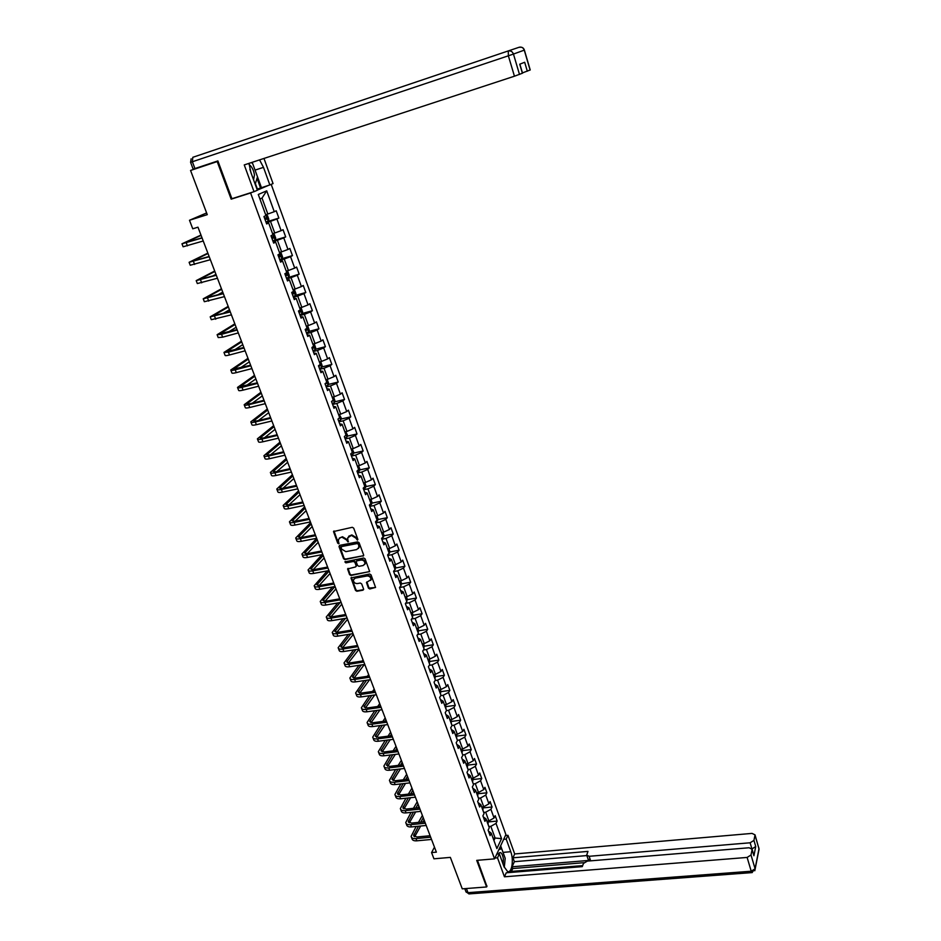 <?xml version="1.0" encoding="UTF-8"?>
<svg xmlns="http://www.w3.org/2000/svg" width="941" height="941" viewBox="0 0 941 941"><rect width="100%" height="100%" fill="white"/><g stroke="black" fill="none" stroke-linecap="round" stroke-linejoin="round"><path stroke-width="1.41" d="M357.38 540.134L357.815 539.264L353.698 528.148L352.287 527.301L333.502 531.547L337.713 543.157L338.689 543.745L338.407 539.605L340.536 537.523L342.042 537.229L346.5 539.922L348.005 541.945L347.723 537.817L351.393 535.394L355.874 538.099L357.38 540.134M348.629 536.276L351.84 534.911L356.31 537.617L357.862 539.64M368.425 588.137L369.813 588.984L375.553 587.407L371.025 574.833L369.637 573.998L350.958 577.915L355.522 590.43L356.898 591.266L362.967 590.195L363.579 588.995L361.662 583.879L360.285 583.044L357.262 583.585C354.792 583.514 353.51 582.279 353.44 579.879L355.228 578.139L367.084 575.986C369.554 576.045 370.836 577.268 370.942 579.656L366.461 582.479L368.425 588.137L375.541 587.49M218.018 161.299L190.553 170.462L207.267 214.654L189.494 220.265L192.764 228.804L197.963 227.181L436.377 852.146L431.566 852.581L433.954 858.815L450.363 857.38L462.266 888.845L486.603 886.963L487.026 886.046M217.206 161.593L231.168 199.174L250.588 192.987L494.554 858.851L476.722 860.368L486.603 886.963M363.026 556.19L363.649 554.967L359.109 542.722L357.709 541.875L339.619 545.368L339.007 546.603L343.583 558.754L344.971 559.589L363.685 555.625M365.096 558.848L369.66 571.528L350.958 575.492L349.582 574.657L347.582 568.94L355.533 566.952L356.157 565.741L354.863 562.295L353.475 561.459L345.888 562.871L344.876 561.895L363.697 558.001L365.096 558.848M190.553 170.462L206.055 164.863M271.196 184.365L505.893 834.573L494.554 858.851M250.588 192.987L252.67 192.105M257.328 190.129L268.514 185.365M488.438 821.916L497.142 821.07L495.189 815.671L494.06 817.988L490.908 809.295L492.049 806.99L490.073 801.544L488.932 803.837L485.756 795.074L486.909 792.804L484.921 787.323L483.756 789.581L480.557 780.759L481.733 778.513L479.734 772.984L478.546 775.219L475.323 766.315L476.522 764.104L474.511 758.528L473.299 760.74L470.053 751.777L471.265 749.589L469.241 743.978L468.018 746.154L464.736 737.121L465.971 734.956L463.925 729.299L462.69 731.451L459.384 722.347L460.643 720.218L458.573 714.525L457.314 716.642L453.985 707.467L455.256 705.362L453.186 699.622L451.903 701.704L448.551 692.458L449.845 690.4L447.74 684.601L446.446 686.659L443.07 677.344L444.375 675.309L442.27 669.474L440.953 671.498L437.541 662.111L438.871 660.1L436.742 654.218L435.412 656.218L431.978 646.749L433.33 644.773L431.178 638.845L429.825 640.809L426.367 631.27L427.732 629.329L425.567 623.354L424.191 625.283L420.709 615.661L422.097 613.755L419.921 607.733L418.522 609.627L415.005 599.935L416.416 598.064L414.216 591.995L412.805 593.853L409.264 584.079L410.688 582.244L408.476 576.127L407.041 577.95L403.466 568.105L404.912 566.294L402.689 560.13L401.231 561.918L397.62 551.991L399.102 550.226L396.843 544.004L395.361 545.756L391.738 535.747L393.232 534.018L390.962 527.748L389.456 529.465L385.798 519.373L387.316 517.679L385.034 511.363L383.505 513.033L379.811 502.859L381.352 501.212L379.047 494.837L377.506 496.472L373.777 486.215L375.341 484.603L373.024 478.181L371.448 479.781L367.696 469.43L369.284 467.853L366.943 461.384L365.343 462.937L361.556 452.503L363.167 450.974L360.803 444.446L359.191 445.963L355.38 435.448L357.004 433.954L354.628 427.367L352.981 428.849L349.135 418.239L350.793 416.792L348.393 410.147L346.723 411.582L342.853 400.89L344.535 399.478L342.112 392.785L340.419 394.173L336.502 383.387L338.207 382.022L335.772 375.271L334.055 376.623L330.103 365.743L331.844 364.426L329.374 357.615L327.633 358.921L323.657 347.947L325.41 346.676L322.928 339.807L321.163 341.065L317.152 329.997L318.94 328.774L316.423 321.846L314.635 323.057L310.589 311.906L312.4 310.718L309.871 303.731L308.048 304.896L303.967 293.639L305.801 292.51L303.261 285.464L301.402 286.582L297.297 275.231L299.156 274.137L296.58 267.032L294.709 268.103L290.557 256.646L292.451 255.611L289.852 248.448L287.958 249.459L283.77 237.908L285.688 236.92L283.065 229.698L281.136 230.663L276.913 219.006L278.865 218.077L276.219 210.784L274.266 211.701L266.703 190.835L258.281 194.481L265.974 215.583L263.951 216.524L266.668 223.946L268.667 222.982L266.421 223.288M497.142 821.07L496.025 823.399L501.553 838.654L496.872 848.594L491.273 833.22L490.108 835.62L488.12 830.15L489.273 827.762L486.085 818.999L484.909 821.364L482.898 815.859L484.074 813.506L480.851 804.673L479.663 807.013L477.64 801.461L478.828 799.132L475.581 790.228L474.382 792.545L472.335 786.947L473.546 784.653L470.277 775.678L469.053 777.96L466.995 772.326L468.23 770.056L464.925 761.022L463.678 763.269L461.608 757.587L462.866 755.341L459.537 746.237L458.267 748.46L456.185 742.731L457.455 740.52L454.103 731.345L452.821 733.533L450.715 727.758L452.009 725.582L448.634 716.324L447.328 718.489L445.199 712.666L446.516 710.526L443.105 701.198L441.788 703.327L439.647 697.457L440.976 695.34L437.541 685.942L436.201 688.036L434.048 682.131L435.401 680.049L431.943 670.568L430.578 672.639L428.402 666.675L429.766 664.628L426.285 655.077L424.897 657.1L422.709 651.101L424.097 649.09L420.592 639.457L419.18 641.456L416.969 635.398L418.392 633.422L414.852 623.718L413.417 625.671L411.193 619.566L412.629 617.625L409.053 607.839L407.606 609.768L405.359 603.616L406.818 601.699L403.219 591.842L401.748 593.724L399.478 587.525L400.96 585.643L397.337 575.704L395.843 577.562L393.561 571.305L395.055 569.47L391.397 559.436L389.892 561.259L387.586 554.955L389.103 553.155L385.422 543.039L383.881 544.815L381.564 538.464L383.105 536.699L379.388 526.513L377.823 528.254L375.483 521.843L377.059 520.114L373.306 509.834L371.73 511.539L369.366 505.07L370.954 503.388L367.178 493.025L365.567 494.684L363.191 488.167L364.802 486.532L360.991 476.075L359.368 477.699L356.957 471.123L358.603 469.524L354.757 458.985L353.098 460.561L350.687 453.938L352.346 452.374L348.476 441.752L346.794 443.282L344.347 436.6L346.041 435.083L342.136 424.367L340.43 425.861L337.96 419.121L339.677 417.639L335.737 406.841L334.008 408.288L331.526 401.489L333.149 400.76L333.032 399.431M268.667 222.982L272.972 234.756L270.984 235.756L273.666 243.119L275.642 242.096L279.912 253.776L277.948 254.823L280.606 262.116L282.559 261.045L286.782 272.619L284.852 273.725L287.487 280.947L289.405 279.83L293.592 291.31L291.686 292.451L294.31 299.614L296.203 298.45L300.355 309.824L298.473 311.024L301.073 318.129L302.931 316.905L307.048 328.186L305.202 329.432L307.766 336.466L309.613 335.208L313.682 346.382L311.871 347.676L314.412 354.651L316.223 353.345L320.269 364.426L318.47 365.767L320.999 372.683L322.787 371.33L326.798 382.317L325.021 383.705L327.527 390.562L329.291 389.162L333.267 400.054L331.526 401.489M483.686 812.424L485.697 812.224L488.861 820.928L486.85 821.117M483.251 816.835L486.085 818.999M488.861 820.928L494.06 817.988M485.697 812.224L490.908 809.295M478.499 798.215L480.522 798.003L483.709 806.766L481.698 806.978M478.04 802.555L480.851 804.673M483.709 806.766L488.932 803.837M480.522 798.003L485.756 795.074M473.276 783.888L475.299 783.665L478.51 792.498L476.487 792.71M472.782 788.17L475.581 790.228M478.51 792.498L483.756 789.581M475.299 783.665L480.557 780.759M468.006 769.456L470.041 769.22L473.276 778.125L471.253 778.348M467.477 773.667L470.277 775.678M473.276 778.125L478.546 775.219M470.041 769.22L475.323 766.315M462.701 754.905L464.736 754.658L468.006 763.633L465.971 763.869M462.149 759.058L464.925 761.022M468.006 763.633L473.299 760.74M464.736 754.658L470.053 751.777M457.35 740.249L459.396 739.991L462.69 749.036L460.655 749.283M456.761 744.331L459.537 746.237M462.69 749.036L468.018 746.154M459.396 739.991L464.736 737.121M451.962 725.476L454.009 725.217L457.326 734.321L455.291 734.58M451.339 729.487L454.103 731.345M457.326 734.321L462.69 731.451M454.009 725.217L459.384 722.347M446.469 710.596L448.586 710.314L451.927 719.5L449.88 719.771M445.881 714.537L448.634 716.324M451.927 719.5L457.314 716.642M448.586 710.314L453.985 707.467M440.8 695.622L443.117 695.305L446.481 704.55L444.434 704.833M440.376 699.457L443.105 701.198M446.481 704.55L451.903 701.704M443.117 695.305L448.551 692.458M435.083 680.531L437.6 680.167L441 689.494L438.953 689.788M434.824 684.26L437.541 685.942M441 689.494L446.446 686.659M437.6 680.167L443.07 677.344M429.296 665.334L432.048 664.922L435.471 674.321L433.413 674.615M429.225 668.945L431.943 670.568M435.471 674.321L440.953 671.498M432.048 664.922L437.541 662.111M423.462 650.008L426.449 649.549L429.896 659.018L427.837 659.335M423.591 653.513L426.285 655.077M429.896 659.018L435.412 656.218M426.449 649.549L431.978 646.749M417.557 634.575L420.803 634.058L424.285 643.597L422.215 643.926M417.91 637.951L420.592 639.457M424.285 643.597L429.825 640.809M420.803 634.058L426.367 631.27M411.593 619.013L415.122 618.437L418.627 628.059L416.557 628.4M412.182 622.272L414.852 623.718M418.627 628.059L424.191 625.283M415.122 618.437L420.709 615.661M405.559 603.346L409.382 602.687L412.923 612.391L410.841 612.744M406.394 606.463L409.053 607.839M412.923 612.391L418.522 609.627M409.382 602.687L415.005 599.935M399.49 587.549L403.607 586.819L407.171 596.606L405.089 596.959M400.572 590.525L403.219 591.842M407.171 596.606L412.805 593.853M403.607 586.819L409.264 584.079M393.656 571.575L397.784 570.822L401.372 580.679L399.29 581.056M394.702 574.457L397.337 575.704M401.372 580.679L407.041 577.95M397.784 570.822L403.466 568.105M387.774 555.472L391.903 554.696L395.526 564.635L393.432 565.023M388.786 558.26L391.397 559.436M395.526 564.635L401.231 561.918M391.903 554.696L397.62 551.991M381.846 539.24L385.986 538.44L389.633 548.462L387.539 548.85M382.822 541.922L385.422 543.039M389.633 548.462L395.361 545.756M385.986 538.44L391.738 535.747M375.859 522.867L380.011 522.043L383.693 532.147L381.599 532.559M376.812 525.454L379.388 526.513M383.693 532.147L389.456 529.465M380.011 522.043L385.798 519.373M369.837 506.364L374 505.517L377.706 515.703L375.6 516.127M370.742 508.858L373.306 509.834M377.706 515.703L383.505 513.033M374 505.517L379.811 502.859M363.755 489.732L367.931 488.861L371.671 499.13L369.566 499.565M364.626 492.119L367.178 493.025M371.671 499.13L377.506 496.472M367.931 488.861L373.777 486.215M357.627 472.958L361.803 472.053L365.579 482.415L363.473 482.862M358.462 475.24L360.991 476.075M365.579 482.415L371.448 479.781M361.803 472.053L367.696 469.43M351.452 456.044L355.639 455.115L359.438 465.56L357.321 466.018M352.252 458.22L354.757 458.985M359.438 465.56L365.343 462.937M355.639 455.115L361.556 452.503M345.218 438.988L349.417 438.035L353.251 448.563L351.134 449.033M345.982 441.058L348.476 441.752M353.251 448.563L359.191 445.963M349.417 438.035L355.38 435.448M338.936 421.791L343.147 420.815L347.006 431.425L344.888 431.919M339.654 423.756L342.136 424.367M347.006 431.425L352.981 428.849M343.147 420.815L349.135 418.239M332.608 404.454L336.819 403.442L340.713 414.146L338.584 414.652M333.279 406.3L335.737 406.841M340.713 414.146L346.723 411.582M336.819 403.442L342.853 400.89M326.221 386.963L330.444 385.928L334.373 396.726L332.232 397.243M326.845 388.692L329.291 389.162M334.373 396.726L340.419 394.173M330.444 385.928L336.502 383.387M319.775 369.331L324.01 368.26L327.974 379.152L325.833 379.682M320.363 370.942L322.787 371.33M327.974 379.152L334.055 376.623M324.01 368.26L330.103 365.743M313.271 351.546L317.517 350.44L321.516 361.426L319.375 361.967M313.824 353.04L316.223 353.345M321.516 361.426L327.633 358.921M317.517 350.44L323.657 347.947M306.719 333.608L310.977 332.479L315.012 343.547L312.918 344.1M307.225 334.984L309.613 335.208M315.012 343.547L321.163 341.065M310.977 332.479L317.152 329.997M300.108 315.517L304.366 314.353L308.436 325.527L306.319 326.174M300.579 316.764L302.931 316.905M308.436 325.527L314.635 323.057M304.366 314.353L310.589 311.906M293.451 297.262L297.709 296.074L301.814 307.342L299.661 307.93M293.863 298.391L296.203 298.45M301.814 307.342L308.048 304.896M297.709 296.074L303.967 293.639M286.723 278.854L291.004 277.642L295.133 289.005L292.98 289.605M287.087 279.865L289.405 279.83M295.133 289.005L301.402 286.582M291.004 277.642L297.297 275.231M279.936 260.292L284.229 259.034L288.405 270.502L286.24 271.126M280.265 261.175L282.559 261.045M288.405 270.502L294.709 268.103M284.229 259.034L290.557 256.646M273.102 241.566L277.395 240.273L281.606 251.847L279.43 252.482M273.372 242.308L275.642 242.096M281.606 251.847L287.958 249.459M277.395 240.273L283.77 237.908M266.197 222.676L270.502 221.347L274.748 233.015L272.572 233.674M274.748 233.015L281.136 230.663M270.502 221.347L276.913 219.006M266.703 190.835L262.021 198.081L267.832 214.03L265.656 214.701M267.832 214.03L274.266 211.701M434.471 847.159L431.566 852.581M206.62 212.948L189.494 220.265M262.021 198.081L259.928 198.998M493.084 838.208L495.095 838.031L490.837 826.339L488.826 826.539M493.919 840.489L495.095 838.031L501.553 838.654M488.426 831.009L491.273 833.22M490.837 826.339L496.025 823.399M265.962 222.029L278.865 218.077M273.949 240.437L285.688 236.92M281.641 258.775L292.451 255.611M286.452 278.124L299.156 274.137M295.427 295.403L305.801 292.51M302.096 313.529L312.4 310.718M308.707 331.491L318.94 328.774M315.27 349.311L325.41 346.676M321.763 366.978L331.844 364.426M328.209 384.493L338.207 382.022M334.596 401.866L344.535 399.478M340.924 419.098L350.793 416.792M347.205 436.189L357.004 433.954M353.428 453.139L363.167 450.974M359.603 469.947L369.284 467.853M365.72 486.626L375.341 484.603M371.789 503.164L381.352 501.212M377.811 519.573L387.316 517.679M383.775 535.841L393.232 534.018M389.692 551.991L399.102 550.226M395.561 567.999L404.912 566.294M401.384 583.89L410.688 582.244M407.159 599.652L416.416 598.064M412.899 615.285L422.097 613.755M418.58 630.799L427.732 629.329M424.215 646.196L433.33 644.773M429.802 661.464L438.871 660.1M435.354 676.614L444.375 675.309M440.858 691.659L449.845 690.4M446.316 706.573L455.256 705.362M451.739 721.382L460.643 720.218M457.114 736.074L465.971 734.956M461.984 752.941L462.454 750.612L471.265 749.589M467.277 767.468L467.748 765.115L476.522 764.104M472.535 781.877L472.994 779.524L481.733 778.513M478.169 793.733L486.909 792.804M483.321 807.884L492.049 806.99M231.168 199.174L233.286 198.269M339.313 538.087L342.489 536.746L346.947 539.44L348.452 541.463M333.996 530.947L338.172 542.675L339.136 543.263M339.442 545.427L344.041 558.26L345.418 559.095L363.461 555.696M358.109 544.145L357.133 543.557L341.265 546.603L341.395 548.968L345.841 551.649L356.686 549.591L358.85 547.439L358.556 543.651L357.133 543.557M341.254 546.58L357.58 543.063M358.427 548.485L359.297 546.944L359.121 545.157L358.674 545.651M358.556 543.651L359.121 545.157M348.052 568.352L350.017 574.151L351.393 574.986L369.637 571.622M356.192 566.388L356.592 565.235L355.31 561.801L353.922 560.965L345.888 562.871M345.323 561.448L346.335 562.377M363.132 565.541L364.955 563.741C364.861 561.318 363.579 560.083 361.085 560.036L356.886 560.824L356.274 562.036L357.556 565.482L358.944 566.317L363.132 565.541M364.649 564.541L365.39 563.247C365.296 560.824 364.014 559.589 361.52 559.542L361.085 560.036M356.686 560.883L361.52 559.542M366.908 581.879L368.86 587.631M370.66 580.421L371.366 579.15C371.26 576.762 369.978 575.539 367.508 575.48L367.084 575.986M354.157 578.621L355.663 577.633L367.508 575.48M351.416 577.339L355.957 589.913L357.333 590.748L363.626 589.607M265.997 215.007L267.526 215.712L268.855 219.359L268.232 221.041L266.044 215.019M268.232 221.041L265.95 221.982M265.103 219.665L266.844 219.006L266.503 217.524L264.562 218.206M265.162 217.994L265.068 219.571M200.974 235.074L181.954 243.801L202.092 237.991M182.013 243.919L183.107 246.777L203.232 241.002M202.009 237.791L184.895 242.802L201.092 235.379M253.552 179.778L254.458 175.038C253.741 170.192 251.953 166.675 249.083 164.499M251.753 174.838L249.906 169.321M251.247 162.617L252.623 163.463L257.505 176.861L255.187 184.236M503.129 864.261L503.376 858.851C502.506 853.828 501.094 851.852 499.165 852.934L498.495 853.934M501.377 859.462L499.824 855.181M498.895 849.57L501.718 848.758L505.188 858.31L504.294 867.39M499.165 848.994L501.718 848.758M249.024 163.346L250.847 172.368L257.375 190.247L254.023 191.67L244.248 164.922L514.445 76.209L508.363 55.801L192.376 161.746L194.94 168.557L217.877 160.923L231.909 198.716L254.023 191.67M254.67 169.074L255.058 170.098L263.492 167.357L259.563 159.888M263.492 167.357L269.844 184.942L273.043 183.577L263.974 158.441M256.987 189.176L269.844 184.942M530.218 69.963L522.443 72.904M519.855 64.153L522.537 73.186L514.445 76.209M527.313 71.21L524.678 62.271L519.726 64.2L522.408 73.245M194.94 168.557L193.152 169.121L190.588 162.334L192.376 161.746L192.799 157.312L519.209 47.238L192.799 157.312M255.058 170.098L261.433 187.624M260.551 188L257.034 178.343M257.364 189.012L255.387 183.589M503.67 839.337L506.199 839.101L507.964 835.302L514.692 853.957L752.035 833.397L755.023 834.855L753.941 840.407L755.741 846.524L752.035 848.888M506.199 839.101L510.763 851.711C513.962 859.909 511.833 873.46 507.564 871.495L503.988 866.626L499.342 853.863L497.507 857.816L504.447 876.8L506.246 872.789L582.279 866.637L583.479 863.415L587.349 861.109L749.107 847.759L752.118 849.276L753.917 855.745L755.741 846.524M582.655 865.614L509.987 871.519L509.54 872.519M583.926 862.697L512.739 868.543L511.469 871.401M512.739 868.543L512.092 866.779L514.362 861.685L512.963 857.816L514.692 853.957M505.446 835.537L507.964 835.302M494.942 858.039L497.507 857.816M496.777 854.087L499.342 853.863M504.447 876.8L747.119 857.439L751.012 855.004L752.118 849.276M751.824 848.535L750.118 842.783L589.125 856.298L586.702 855.11L587.96 851.405L512.963 857.816M750.118 842.783L753.941 840.407M486.897 886.328L477.475 860.309M589.125 856.298L590.477 860.297L512.092 866.779M590.477 860.297L588.066 859.098L586.855 855.569M586.866 855.581L514.362 861.685M500.659 845.794L503.047 852.381L510.763 851.711M503.306 853.146L503.047 852.381M500.894 848.841L500.165 846.841M272.843 240.861L275.101 239.943L275.725 238.202L274.407 234.591L272.702 234.015M272.008 238.567L273.725 237.897L273.408 236.426L271.478 237.12M272.102 236.885L271.961 238.449M279.677 259.575L281.912 258.646L282.535 256.881L281.23 253.294L279.536 252.764M278.854 257.305L280.559 256.622L280.253 255.164L278.324 255.87M278.971 255.623L278.795 257.164M207.855 253.117L189.106 262.292L209.231 256.717M189.165 262.445L190.247 265.244L210.372 259.704M209.137 256.47L192.035 261.304L208.008 253.505M214.689 271.02L196.199 280.63L216.312 275.278M196.269 280.806L197.328 283.547L217.442 278.242M216.207 274.995L199.104 279.642L214.866 271.467M212.69 276.019L215.948 274.337M286.299 271.314L288.687 277.125L289.275 275.395L287.981 271.843L286.323 271.349M285.629 275.878L287.334 275.184L287.029 273.737L285.111 274.454M285.782 274.196L285.582 275.713M293.18 296.521L295.38 295.545L295.968 293.757L294.686 290.228L293.039 289.781M292.357 294.286L294.051 293.592L293.757 292.145L291.839 292.874M292.533 292.616L292.298 294.11M299.838 314.753L302.014 313.765L302.602 311.953L301.332 308.46L299.709 308.06M299.026 312.541L300.708 311.836L300.414 310.401L298.52 311.142M299.214 310.871L298.956 312.341M221.464 288.769L203.232 298.803L223.335 293.686M203.315 299.015L204.35 301.708L224.452 296.627M223.205 293.357L206.126 297.827L221.653 289.287M217.524 294.98L222.746 292.133M228.181 306.378L210.196 316.835L230.298 311.942M210.29 317.07L211.313 319.705L231.404 314.847M230.157 311.553L213.078 315.847L228.404 306.966M222.841 313.6L229.475 309.777M234.838 323.833L217.112 334.702L221.535 334.302L237.203 330.032M217.218 334.972L218.206 337.56L222.641 337.172L238.296 332.914M237.038 329.609L219.982 333.726L235.085 324.492M228.463 331.95L236.156 327.28M308.624 331.785L306.507 326.056L307.919 326.539L309.177 329.997L308.601 331.832L306.437 332.832M305.637 330.644L307.307 329.926L307.025 328.503L305.931 328.938M305.849 328.974L305.566 330.42M241.437 341.148L223.958 352.428L228.404 352.134L244.048 347.97M224.076 352.722L225.052 355.251C224.946 355.851 226.428 355.757 229.498 354.98L245.131 350.828M243.86 347.5L226.816 351.452L241.719 341.865M234.274 350.064L242.778 344.641M315.153 349.687L313.094 344.053L314.447 344.465L315.694 347.888L315.141 349.734L312.988 350.758M312.2 348.582L313.847 347.864L313.612 346.453M312.412 346.923L312.106 348.346M247.989 358.321L230.757 370.001C230.663 370.636 232.156 370.578 235.215 369.813L250.824 365.755M230.886 370.319L231.839 372.801C231.757 373.448 233.239 373.389 236.309 372.624L251.906 368.59M250.635 365.249L233.603 369.025L248.295 359.109M240.214 367.955L249.341 361.862M319.74 361.873L320.928 362.238L322.163 365.637L321.61 367.496L319.481 368.531M318.693 366.378L320.34 365.637L320.222 364.296M320.34 365.637L318.599 366.12M254.493 375.353L237.497 387.433C237.426 388.104 238.92 388.08 241.978 387.339L257.552 383.387M237.626 387.774L238.567 390.209C238.496 390.891 239.99 390.868 243.06 390.127L258.634 386.21M257.352 382.846L240.331 386.457L254.811 376.212M246.236 385.657L255.858 378.929M326.304 379.564L327.35 379.858L328.574 383.222L328.033 385.104L325.927 386.163M325.139 384.022L326.774 383.269L326.656 381.94M326.774 383.269L325.045 383.752M260.939 392.256L244.178 404.712C244.119 405.43 245.625 405.43 248.683 404.712L264.233 400.878M244.319 405.089L245.248 407.465C245.189 408.194 246.695 408.206 249.753 407.488L265.291 403.665M264.009 400.29L250 403.748L247.001 403.748L261.28 393.162M252.317 403.183L262.316 395.867M332.82 397.102L333.714 397.325L334.937 400.666L334.408 402.56L332.302 403.642M267.326 409.017L250.812 421.85C250.765 422.615 252.27 422.65 255.329 421.956L270.843 418.227M250.965 422.25L251.859 424.591C251.823 425.356 253.341 425.391 256.387 424.697L271.902 420.992M270.608 417.592L256.634 420.956L253.623 420.886L267.703 409.994M258.434 420.521L268.726 412.676M339.301 414.487L341.242 417.969L340.713 419.874L338.642 420.968M338.642 418.533L339.478 418.098L339.36 416.781M273.678 425.638L257.375 438.847C257.364 439.647 258.869 439.718 261.916 439.047L277.407 435.424M257.54 439.271L258.434 441.564C258.41 442.376 259.928 442.435 262.962 441.776L278.454 438.165M277.148 434.754L263.209 438.024L260.175 437.894L274.066 426.673M264.55 437.706L275.09 429.343M345.747 431.719L347.488 435.13L346.982 437.047L344.912 438.153M345.97 434.895L345.641 433.977M279.971 442.141L263.903 455.715C263.892 456.55 265.409 456.644 268.456 455.997L283.911 452.48M264.068 456.15L264.939 458.396C264.939 459.243 266.456 459.349 269.491 458.702L284.947 455.197M283.641 451.774L269.726 454.95L266.691 454.75L280.383 443.235M270.679 454.726L281.394 445.869M352.146 448.81L353.687 452.139L353.193 454.068L351.146 455.197M352.193 451.951L351.863 451.033M286.205 458.502L270.361 472.429C270.373 473.311 271.902 473.441 274.937 472.805L290.369 469.394M270.549 472.9L271.396 475.099C271.408 475.981 272.937 476.122 275.972 475.487L291.392 472.088M290.087 468.653L276.195 471.735L273.137 471.476L286.652 459.643M276.795 471.594L287.652 462.266M358.533 465.76L359.838 469.018L359.344 470.959L357.321 472.1M358.356 468.853L358.027 467.948M292.404 474.723L276.783 489.014C276.807 489.932 278.336 490.096 281.371 489.485L296.768 486.168M276.972 489.508L277.795 491.661C277.83 492.59 279.359 492.755 282.394 492.143L297.779 488.85M296.462 485.391L282.606 488.379L279.536 488.073L292.863 475.934M282.912 488.32L293.851 478.534M364.779 482.58L365.931 485.756L365.461 487.709L363.438 488.861M364.473 485.627L364.155 484.733M298.544 490.837L283.135 505.47C283.182 506.423 284.723 506.611 287.746 506.023L303.108 502.812M283.335 505.987L284.158 508.093C284.206 509.057 285.735 509.246 288.758 508.669L304.119 505.458M302.802 501.988L288.969 504.894L285.888 504.517L299.026 492.096M288.993 504.894L300.014 494.672M370.872 499.295L371.989 502.353L371.519 504.317L369.519 505.493M370.542 502.259L370.225 501.365M304.637 506.811L289.452 521.784C289.51 522.784 291.051 522.996 294.074 522.431L309.401 519.314M289.652 522.326L290.451 524.384C290.522 525.384 292.063 525.607 295.074 525.054L310.412 521.937M309.083 518.456L295.274 521.279L292.192 520.844L305.143 508.128M295.062 521.314L306.119 510.692M376.906 515.868L377.988 518.809L377.529 520.796L375.541 521.984M376.565 518.762L376.235 517.868M310.683 522.655L295.709 537.97C295.78 539.005 297.332 539.252 300.344 538.699L315.647 535.676M295.921 538.534L296.709 540.557C296.78 541.593 298.332 541.84 301.343 541.298L316.647 538.287M315.317 534.794L301.532 537.523L298.438 537.029L311.212 524.031M301.108 537.593L312.177 526.572M382.905 532.3L383.94 535.147L383.481 537.135L381.764 538.228M382.528 535.123L382.211 534.241M316.682 538.381L301.92 554.026C302.002 555.096 303.555 555.366 306.566 554.849L321.846 551.908M302.143 554.614L302.908 556.59C303.002 557.66 304.555 557.942 307.554 557.425L322.834 554.508M321.493 550.991L307.742 553.637L304.637 553.096L317.235 539.816M307.119 553.743L318.187 542.334M388.845 548.615L389.833 551.344L389.398 553.343L388.233 554.19M388.457 551.355L388.139 550.473M321.998 554.661L308.072 569.964C308.178 571.058 309.742 571.363 312.741 570.858L327.986 568.023M308.307 570.564L309.06 572.504C309.166 573.61 310.718 573.916 313.729 573.41L328.974 570.587M327.621 567.058L313.894 569.623L310.789 569.023L323.198 555.472M313.106 569.74L324.151 557.978M394.738 564.776L395.69 567.411L394.679 569.928M394.326 567.447L394.008 566.588M327.233 570.905L314.188 585.761C314.306 586.902 315.87 587.231 318.87 586.749L334.079 583.996M314.423 586.384L315.164 588.278C315.282 589.431 316.846 589.76 319.846 589.278L335.055 586.537M333.702 583.008L320.011 585.49L316.882 584.832L329.127 571.011M319.07 585.608L330.079 573.492M400.584 580.82L401.501 583.349L400.925 585.537M400.148 583.42L399.831 582.561M332.491 587.008L320.246 601.44C320.387 602.605 321.951 602.969 324.939 602.499L340.124 599.84M320.493 602.087L321.21 603.934C321.351 605.122 322.916 605.475 325.915 605.016L341.089 602.369M339.736 598.817L326.068 601.217L322.939 600.511L334.878 586.572M324.986 601.346L335.949 588.89M406.383 596.735L407.265 599.158L406.7 601.37M405.924 599.264L405.618 598.417M337.76 602.946L326.268 616.99C326.409 618.202 327.986 618.578 330.973 618.131L346.123 615.567M326.515 617.661L327.221 619.472C327.374 620.684 328.938 621.072 331.926 620.625L347.088 618.072M345.723 614.508L332.079 616.826L328.938 616.073L340.148 602.534M330.879 616.955L341.783 604.169M412.134 612.52L412.981 614.849L412.417 617.073M411.664 614.979L411.358 614.132M343.042 618.755L332.232 632.423C332.396 633.658 333.973 634.069 336.949 633.646L352.075 631.164M332.491 633.105L333.185 634.881C333.349 636.128 334.925 636.539 337.901 636.116L353.028 633.646M351.663 630.082L338.042 632.317L334.89 631.505L345.441 618.355M336.725 632.434L347.558 619.331M417.839 628.188L418.651 630.411L418.098 632.646M417.345 630.576L417.039 629.741M348.335 634.41L338.148 647.737C338.325 649.008 339.901 649.443 342.889 649.031L357.98 646.632M338.419 648.443L339.089 650.184C339.278 651.454 340.854 651.89 343.83 651.49L358.921 649.102M357.556 645.514L343.959 647.679L340.807 646.82L350.722 634.022M342.548 647.784L353.298 634.375M423.509 643.726L424.273 645.844L423.744 648.09M422.991 646.044L422.685 645.208M353.628 649.937L344.03 662.923C344.218 664.228 345.794 664.687 348.77 664.299L363.838 661.982M344.3 663.652L344.959 665.346C345.159 666.663 346.735 667.122 349.711 666.734L364.767 664.44M363.402 660.841L349.84 662.923L346.664 662.017L356.016 649.561M348.323 663.017L358.991 649.302M429.12 659.135L429.861 661.17L429.331 663.429M428.59 661.394L428.284 660.57M358.921 665.334L349.852 678.002C350.052 679.331 351.64 679.814 354.616 679.449L369.648 677.214M350.134 678.743L350.781 680.402C350.993 681.743 352.581 682.237 355.545 681.86L370.578 679.649M369.201 676.038L355.663 678.049L352.487 677.085L361.297 664.969M354.063 678.132L364.355 664.499M363.05 659.912L362.203 661.029M434.695 674.426L435.401 676.367L434.883 678.637M434.142 676.614L433.848 675.803M364.202 680.59L355.639 692.964C355.851 694.329 357.439 694.834 360.403 694.482L375.412 692.329M355.933 693.717L356.557 695.34C356.78 696.716 358.368 697.222 361.332 696.881L376.329 694.74M374.894 691.129L361.438 693.058L358.262 692.047L366.578 680.237M359.756 693.117L369.531 679.802M368.649 674.591L367.366 676.32M440.223 689.6L440.894 691.447L440.388 693.729M439.659 691.729L439.365 690.917M369.472 695.717L361.379 707.797C361.603 709.196 363.202 709.726 366.155 709.396L381.129 707.326M361.673 708.585L362.297 710.173C362.52 711.572 364.12 712.102 367.072 711.772L382.046 709.714M380.658 706.091L367.178 707.961L363.991 706.891L371.848 695.375M365.426 707.985L374.706 694.976M374.2 689.153L372.53 691.47M445.705 704.656L445.846 708.702M445.128 706.715L444.834 705.915M374.741 710.726L367.072 722.535C367.319 723.958 368.907 724.511 371.86 724.194L386.81 722.206M367.378 723.323L367.978 724.876C368.225 726.311 369.825 726.864 372.777 726.558L387.716 724.582M386.328 720.947L372.871 722.735L369.672 721.629L377.106 710.396M371.048 722.735L379.87 710.02M380.046 706.173L380.47 705.585M379.717 703.609L377.694 706.503M451.151 719.594L451.268 723.57M450.551 721.594L450.257 720.794M379.988 725.605L372.718 737.144C372.977 738.603 374.577 739.179 377.529 738.873L392.444 736.968M373.036 737.956L373.624 739.473C373.883 740.943 375.483 741.52 378.435 741.226L393.338 739.332M391.95 735.674L378.517 737.403L375.318 736.25L382.352 725.288M376.623 737.379L385.034 724.935M385.198 721.088L385.951 719.971M385.187 717.959L382.834 721.406M456.561 734.415L456.644 738.309M455.938 736.356L455.644 735.556M385.21 740.355L378.329 751.647C378.6 753.129 380.199 753.729 383.152 753.447L398.031 751.624M378.658 752.482L379.223 753.964C379.494 755.458 381.105 756.058 384.046 755.776L398.925 753.964M397.525 750.306L384.128 751.953L380.917 750.753L387.574 740.061M382.175 751.906L390.174 739.732M390.327 735.886L391.409 734.262M390.621 732.204L387.974 736.191M462.454 750.612L461.913 749.13M461.278 751L460.996 750.212M390.421 755L383.893 766.045C384.175 767.562 385.786 768.185 388.727 767.915L403.571 766.162M384.222 766.891L384.787 768.338C385.069 769.856 386.68 770.491 389.609 770.22L404.465 768.479M403.066 764.81L389.692 766.397L386.469 765.151L392.785 754.706M387.68 766.315L395.314 754.4M395.455 750.553L396.82 748.436M396.008 746.331L393.103 750.847M467.748 765.115L467.23 763.727M466.583 765.539L466.301 764.751M395.608 769.515L389.421 780.336C389.715 781.877 391.327 782.512 394.255 782.265L409.076 780.583M389.762 781.195L390.303 782.606C390.597 784.159 392.209 784.806 395.138 784.559L409.958 782.888M408.559 779.219L395.208 780.736L391.985 779.442L397.972 769.244M393.15 780.618L400.419 768.95M400.56 765.115L402.183 762.516M401.36 760.363L398.208 765.386M472.994 779.524L472.511 778.207M471.841 779.96L471.559 779.183M400.784 783.924L394.902 794.51C395.208 796.074 396.82 796.745 399.749 796.509L414.546 794.91M395.244 795.392L395.773 796.768C396.079 798.344 397.702 799.015 400.631 798.78L415.416 797.192M414.005 793.51L400.69 794.957L397.455 793.628L403.136 783.653M398.584 794.804L405.524 783.383M405.642 779.548L407.512 776.478M406.677 774.29L403.301 779.807M477.746 792.581L477.757 796.168M477.063 794.275L476.793 793.51M405.924 798.215L400.348 808.578C400.666 810.177 402.278 810.86 405.195 810.648L419.957 809.119M400.69 809.483L401.207 810.824C401.536 812.424 403.148 813.118 406.065 812.895L420.827 811.377M419.415 807.684L406.124 809.072L402.889 807.696L408.276 797.956M403.983 808.895L410.594 797.709M413.017 793.616L413.652 792.557M410.711 793.863L412.805 790.346M411.958 788.123L408.37 794.122M482.945 806.849L482.933 810.366M482.239 808.472L481.968 807.719M411.052 812.389L405.747 822.552C406.077 824.175 407.7 824.881 410.605 824.681L425.344 823.222M406.1 823.469L406.606 824.775C406.935 826.398 408.559 827.115 411.476 826.916L426.202 825.469M424.791 821.764L411.523 823.081L408.276 821.669L413.393 812.142M409.335 822.869L415.651 811.918M418.004 807.837L418.886 806.308M415.757 808.072L418.051 804.108M417.192 801.85L413.417 808.319M488.108 820.999L488.061 824.445M487.379 822.575L487.12 821.822M416.145 826.457L411.111 836.408C411.44 838.055 413.064 838.784 415.981 838.596L430.684 837.219M411.464 837.349L411.958 838.619C412.299 840.278 413.922 841.007 416.839 840.819L431.531 839.443M430.119 835.737L416.887 836.996L413.628 835.537L418.486 826.222M414.652 836.749L420.686 826.01M422.98 821.952L424.097 819.952M420.78 822.163L423.262 817.776M422.391 815.471L418.451 822.399M265.315 219.476L266.844 219.006M186.271 242.86L187.424 245.848M530.112 70.046L524.266 50.144L513.457 54.06L519.503 74.457M519.209 47.238C521.596 46.709 523.278 47.685 524.266 50.144L524.384 50.096C523.584 47.815 521.996 46.885 519.62 47.332M513.457 54.06C512.445 51.532 510.716 50.543 508.281 51.073L508.363 55.801L513.457 54.06M753.917 855.745L752.094 849.594M751.012 855.004L755.094 868.79L758.987 848.723L755 835.161M466.418 888.516L467.983 892.668L751.224 871.225L747.119 857.439M755.094 868.79L751.224 871.225L751.941 872.613L755.094 868.79M758.858 847.9L758.811 850.476M754.8 870.754L759.069 849.158L755.023 834.855M752.247 872.578L468.947 893.915L465.913 891.621L464.783 888.645M469.406 893.879L466.042 892.009M275.113 239.896L272.937 233.933M272.208 238.355L273.725 237.897M281.935 258.599L279.771 252.682M279.042 257.069L280.559 256.622M193.446 261.457L194.587 264.433M200.551 279.912L201.692 282.853M285.817 275.619L287.334 275.184M295.392 295.509L293.274 289.687M292.533 294.015L294.051 293.592M302.037 313.718L299.932 307.954M299.191 312.247L300.708 311.836M207.608 298.191L208.726 301.108M206.867 297.309L207.091 297.897M214.595 316.329L215.712 319.222M213.807 315.306L214.066 315.976M221.535 334.302L222.641 337.172M220.688 333.149L220.97 333.902M305.801 330.326L307.307 329.926M228.404 352.134L229.498 354.98M227.51 350.852L227.828 351.663M312.341 348.252L313.847 347.864M235.215 369.813L236.309 372.624M234.285 368.401L234.627 369.295M321.634 367.449L319.611 361.909M241.978 387.339L243.06 390.127M240.99 385.798L241.367 386.763M328.044 385.057L326.068 379.623M248.683 404.712L249.753 407.488M247.648 403.066L248.048 404.101M334.42 402.513L332.479 397.184M332.102 401.019L333.149 400.76M255.329 421.956L256.387 424.697M254.246 420.18L254.682 421.286M340.736 419.827L338.819 414.593M261.916 439.047L262.962 441.776M260.798 437.153L261.257 438.33M346.994 436.989L345.124 431.86M268.456 455.997L269.491 458.702M267.291 453.985L267.773 455.232M353.204 454.021L351.369 448.986M274.937 472.805L275.972 475.487M273.737 470.688L274.243 471.994M359.356 470.912L357.556 465.971M281.371 489.485L282.394 492.143M280.124 487.25L280.653 488.626M365.473 487.65L363.697 482.815M287.746 506.023L288.758 508.669M286.464 503.682L287.017 505.117M371.53 504.27L369.789 499.518M294.074 522.431L295.074 525.054M292.745 519.973L293.321 521.479M377.541 520.738L375.835 516.08M300.344 538.699L301.343 541.298M298.979 536.147L299.579 537.711M383.493 537.088L381.834 532.512M306.566 554.849L307.554 557.425M305.166 552.179L305.79 553.802M389.409 553.296L387.774 548.815M312.741 570.858L313.729 573.41M311.295 568.093L311.953 569.775M395.267 569.376L393.667 564.976M318.87 586.749L319.846 589.278M317.388 583.879L318.058 585.62M401.089 585.326L399.513 581.009M324.939 602.499L325.915 605.016M323.422 599.535L324.127 601.334M406.853 601.146L405.324 596.923M330.973 618.131L331.926 620.625M329.421 615.073L330.138 616.931M412.581 616.837L411.076 612.709M336.949 633.646L337.901 636.116M335.361 630.482L336.102 632.399M418.263 632.411L416.781 628.353M342.889 649.031L343.83 651.49M341.265 645.773L342.018 647.749M423.897 647.867L422.45 643.891M348.77 664.299L349.711 666.734M347.111 660.947L347.899 662.97M429.484 663.193L428.073 659.3M354.616 679.449L355.545 681.86M352.922 676.003L353.722 678.085M435.036 678.402L433.648 674.591M360.403 694.482L361.332 696.881M358.686 690.941L359.509 693.082M440.541 693.493L439.176 689.753M366.155 709.396L367.072 711.772M364.402 705.774L365.237 707.95M445.999 708.467L444.658 704.797M371.86 724.194L372.777 726.558M370.072 720.488L370.942 722.723M451.421 723.323L450.104 719.736M377.529 738.873L378.435 741.226M375.706 735.086L376.588 737.368M456.797 738.062L455.515 734.556M383.152 753.447L384.046 755.776M381.293 749.577L382.187 751.883M462.125 752.694L460.878 749.259M388.727 767.915L389.609 770.22M386.845 763.951L387.727 766.245M467.418 767.209L466.195 763.845M394.255 782.265L395.138 784.559M392.338 778.219L393.22 780.501M472.676 781.618L471.476 778.325M399.749 796.509L400.631 798.78M397.808 792.381L398.678 794.651M477.887 795.91L476.711 792.687M405.195 810.648L406.065 812.895M403.23 806.449L404.089 808.684M483.062 810.107L481.921 806.955M410.605 824.681L411.476 826.916M408.606 820.399L409.464 822.622M488.203 824.187L487.073 821.105M415.981 838.596L416.839 840.819M413.946 834.244L414.805 836.455M265.903 217.712L266.503 217.524M498.859 853.91L499.165 852.934M530.23 69.987L524.384 50.108M191.129 158.817L190.588 162.334M397.455 793.628L397.678 794.216M402.889 807.696L403.113 808.295M408.276 821.669L408.512 822.281M413.628 835.537L413.864 836.149"/></g></svg>
